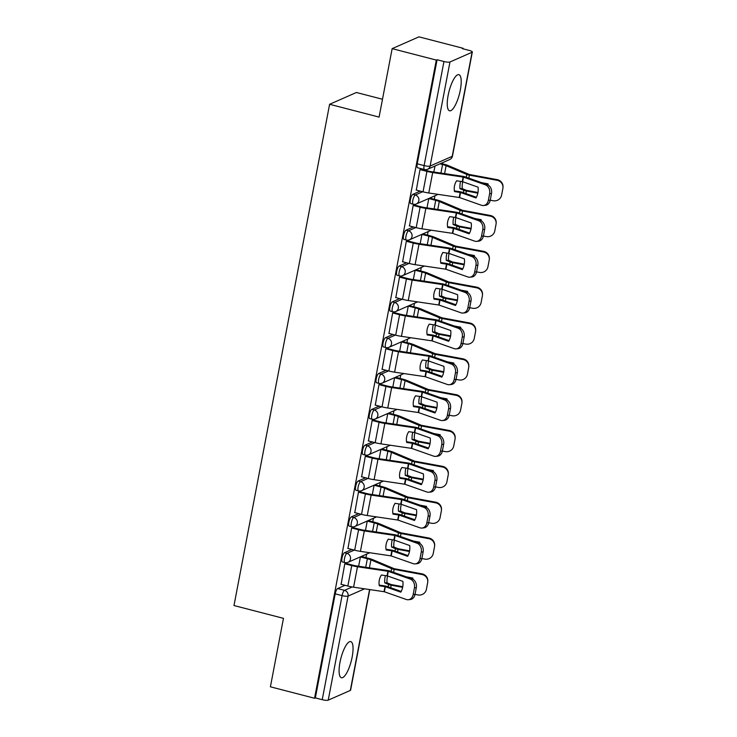 <?xml version="1.0" encoding="UTF-8"?>
<svg xmlns="http://www.w3.org/2000/svg" width="737" height="737" viewBox="0 0 737 737"><rect width="100%" height="100%" fill="white"/><g stroke="black" fill="none" stroke-linecap="round" stroke-linejoin="round"><path stroke-width="1.11" d="M351.862 549.47L344.474 552.722A4.781 1.373 104.5 0 0 342.032 558.01A4.781 1.373 104.5 0 0 342.392 561.953L344.833 562.58A4.781 1.373 -75.5 0 1 344.474 558.637A4.781 1.373 -75.5 0 1 346.915 553.358L354.304 550.106M358.698 513.634L351.309 516.886A4.781 1.373 104.5 0 0 348.868 522.174A4.781 1.373 104.5 0 0 349.237 526.117L351.669 526.743A4.781 1.373 -75.5 0 1 351.309 522.8A4.781 1.373 -75.5 0 1 353.751 517.521L361.139 514.269M365.534 477.797L358.145 481.049A4.781 1.373 104.5 0 0 355.704 486.337A4.781 1.373 104.5 0 0 356.072 490.28L358.514 490.906A4.781 1.373 -75.5 0 1 358.145 486.964A4.781 1.373 -75.5 0 1 360.586 481.685L367.975 478.433M372.369 441.96L364.981 445.212A4.781 1.373 104.5 0 0 362.54 450.5A4.781 1.373 104.5 0 0 362.908 454.443L365.349 455.07A4.781 1.373 -75.5 0 1 364.981 451.127A4.781 1.373 -75.5 0 1 367.422 445.848L374.811 442.596M379.205 406.124L371.817 409.376A4.781 1.373 104.5 0 0 369.375 414.664A4.781 1.373 104.5 0 0 369.744 418.607L372.185 419.233A4.781 1.373 -75.5 0 1 371.817 415.29A4.781 1.373 -75.5 0 1 374.258 410.012L381.646 406.76M386.041 370.287L378.652 373.539A4.781 1.373 104.5 0 0 376.211 378.827A4.781 1.373 104.5 0 0 376.579 382.77L379.021 383.397A4.781 1.373 -75.5 0 1 378.652 379.454A4.781 1.373 -75.5 0 1 381.093 374.175L388.482 370.923M392.876 334.451L385.488 337.703A4.781 1.373 104.5 0 0 383.047 342.991A4.781 1.373 104.5 0 0 383.415 346.934L385.856 347.56A4.781 1.373 -75.5 0 1 385.488 343.617A4.781 1.373 -75.5 0 1 387.929 338.338L395.318 335.086M399.712 298.614L392.324 301.866A4.781 1.373 104.5 0 0 389.891 307.154A4.781 1.373 104.5 0 0 390.251 311.097L392.692 311.723A4.781 1.373 -75.5 0 1 392.324 307.78A4.781 1.373 -75.5 0 1 394.765 302.502L402.153 299.25M406.548 262.777L399.159 266.029A4.781 1.373 104.5 0 0 396.727 271.317A4.781 1.373 104.5 0 0 397.086 275.26L399.528 275.887A4.781 1.373 -75.5 0 1 399.168 271.944A4.781 1.373 -75.5 0 1 401.601 266.665L408.989 263.413M413.383 226.941L405.995 230.193A4.781 1.373 104.5 0 0 403.563 235.481A4.781 1.373 104.5 0 0 403.922 239.424L406.363 240.05A4.781 1.373 -75.5 0 1 406.004 236.107A4.781 1.373 -75.5 0 1 408.436 230.828L415.825 227.576M420.228 191.104L412.831 194.356A4.781 1.373 104.5 0 0 410.398 199.644A4.781 1.373 104.5 0 0 410.758 203.587L413.199 204.213A4.781 1.373 -75.5 0 1 412.84 200.271A4.781 1.373 -75.5 0 1 415.272 194.992L422.66 191.74M460.321 90.043A18.665 5.362 104.5 0 0 458.902 74.658A18.665 5.362 104.5 0 0 448.133 95.405A18.665 5.362 104.5 0 0 449.542 110.79A18.665 5.362 104.5 0 0 460.321 90.043M352.166 656.999A18.665 5.362 104.5 0 0 350.757 641.605A18.665 5.362 104.5 0 0 339.978 662.36A18.665 5.362 104.5 0 0 341.397 677.745A18.665 5.362 104.5 0 0 352.166 656.999M365.939 557.633L366.602 554.123M372.775 521.796L373.447 518.286M379.61 485.959L380.283 482.449M386.446 450.123L387.118 446.613M393.282 414.286L393.954 410.776M400.117 378.45L400.79 374.94M406.953 342.613L407.625 339.103M413.789 306.776L414.461 303.266M420.624 270.94L421.297 267.43M427.46 235.103L428.133 231.593M434.296 199.266L434.968 195.756M463.002 48.808L463.103 48.292L462.32 48.633L469.202 50.411A4.781 1.013 10.8 0 1 472.334 51.995A4.781 1.013 10.8 0 1 472.076 52.253L449.966 61.982L430.113 166.046L452.223 156.318L472.076 52.253M382.494 99.246L356.404 92.494L329.605 104.285L379.085 117.1L392.148 48.642L436.304 60.084L314.561 698.252L270.405 686.81L283.469 618.352L233.988 605.538L329.605 104.285M392.148 48.642L418.948 36.85L463.103 48.292M369.79 589.582L350.6 690.164A4.781 1.013 -169.2 0 1 350.333 690.422L328.223 700.15A4.781 1.013 -169.2 0 1 322.226 699.689L315.344 697.902L335.197 593.847A4.781 1.373 -75.5 0 1 337.638 588.559L345.027 585.307M315.344 697.902L314.561 698.252M437.087 59.743L417.234 163.807A4.781 1.373 104.5 0 0 417.593 167.75L424.475 169.528A4.781 1.373 -75.5 0 1 424.107 165.585L443.96 61.521L437.087 59.743L436.304 60.084M443.96 61.521A4.781 1.013 10.8 0 0 449.966 61.982M421.14 169.178L420.007 169.528L416.313 190.091M429.938 198.133L428.796 198.483L426.999 207.88M414.305 205.015L413.171 205.365L409.477 225.927M423.102 233.97L421.96 234.32L420.164 243.717M407.469 240.852L406.336 241.202L402.642 261.764M416.258 269.806L415.124 270.157L413.328 279.553M400.633 276.688L399.5 277.038L395.806 297.601M409.422 305.643L408.289 305.993L406.492 315.39M393.798 312.525L392.664 312.875L388.97 333.437M402.586 341.48L401.453 341.83L399.657 351.227M386.962 348.361L385.82 348.712L382.135 369.274M395.751 377.316L394.617 377.666L392.821 387.063M380.126 384.198L378.984 384.548L375.29 405.11M388.915 413.153L387.773 413.503L385.985 422.9M373.291 420.035L372.148 420.385L368.454 440.947M382.079 448.99L380.937 449.34L379.15 458.736M366.455 455.871L365.312 456.221L361.618 476.784M375.244 484.826L374.101 485.176L372.314 494.573M359.619 491.708L358.477 492.058L354.783 512.62M368.408 520.663L367.266 521.013L365.478 530.41M352.783 527.545L351.641 527.895L347.947 548.457M361.572 556.499L360.43 556.85L358.643 566.246M345.948 563.381L344.805 563.731L341.111 584.294M434.987 166.028L433.835 172.043M462.615 181.717L456.59 180.795A14.832 14.215 147.5 0 0 454.48 186.037A14.832 14.215 147.5 0 0 454.526 191.592L460.551 192.514L476.01 197.958A14.832 11.792 84.3 0 0 478.064 187.161L462.615 181.717L463.49 177.12L485.37 184.83L487.249 184.646A7.177 5.703 84.3 0 1 491.505 193.499L489.626 193.684A7.177 5.703 -95.7 0 0 485.37 184.83M419.989 169.593L426.935 171.389A11.967 2.533 10.8 0 0 432.683 172.55L463.49 177.12M420.928 169.123L427.957 170.947A8.853 1.87 10.8 0 0 432.204 171.804L462.652 176.29A3.593 0.755 -169.2 0 1 464.374 176.631A3.593 0.755 -169.2 0 1 465.369 176.935L487.249 184.646M416.092 190.035L423.038 191.832A11.967 2.533 10.8 0 0 428.777 192.993L459.455 197.525L481.473 205.273A7.177 5.703 -95.7 0 0 483.5 205.531A7.177 5.703 -95.7 0 0 488.355 200.344L489.626 193.684M476.397 197.249L462.431 192.329A3.593 0.755 10.8 0 0 461.436 192.025A3.593 0.755 10.8 0 0 459.713 191.675L454.397 190.892M488.355 200.344L490.234 200.16L491.505 193.499M490.234 200.16A7.177 5.703 84.3 0 1 485.379 205.337L483.5 205.531M462.772 181.772A14.832 10.171 89 0 0 462.523 182.914A14.832 10.171 89 0 0 462.228 188.626L459.962 188.663A14.832 10.171 89 0 1 460.257 182.951A14.832 10.171 89 0 1 460.625 181.385M462.228 188.626L466.272 190.321L477.963 192.495M477.843 193.14L466.374 191.012A3.593 0.755 -169.2 0 1 465.25 190.763A3.593 0.755 -169.2 0 1 463.813 190.293L459.962 188.663M440.975 163.393L443.582 164.065A11.967 2.533 -169.2 0 1 448.382 165.641L469.294 174.466L497.171 179.644A7.177 7.011 4.2 0 1 503.012 187.06L502.966 187.714A7.177 7.011 -175.8 0 0 497.116 180.298L497.171 179.644M439.961 163.835L442.568 164.508A8.853 1.87 -169.2 0 1 446.115 165.678L466.834 174.439A3.593 0.755 10.8 0 0 468.281 174.918A3.593 0.755 10.8 0 0 469.395 175.157L497.116 180.298M488.216 185.107A14.832 14.491 -175.8 0 0 488.014 183.845L481.62 182.656M502.966 187.714A7.177 7.011 -175.8 0 1 502.864 188.497L501.593 195.167A7.177 7.011 -175.8 0 1 493.219 200.75L490.225 200.188M455.779 217.553L449.745 216.632A14.832 14.215 147.5 0 0 447.645 221.874A14.832 14.215 147.5 0 0 447.691 227.429L453.716 228.35L469.174 233.795A14.832 11.792 84.3 0 0 471.229 222.998L455.779 217.553L456.654 212.956L478.534 220.667L480.413 220.483A7.177 5.703 84.3 0 1 484.67 229.336L482.79 229.52A7.177 5.703 -95.7 0 0 478.534 220.667M413.153 205.43L420.099 207.226A11.967 2.533 10.8 0 0 425.848 208.387L456.654 212.956M414.093 204.96L421.122 206.784A8.853 1.87 10.8 0 0 425.369 207.641L455.816 212.127A3.593 0.755 -169.2 0 1 457.539 212.468A3.593 0.755 -169.2 0 1 458.534 212.772L480.413 220.483M409.256 225.872L416.202 227.669A11.967 2.533 10.8 0 0 421.942 228.829L452.619 233.362L474.637 241.11A7.177 5.703 -95.7 0 0 476.664 241.368A7.177 5.703 -95.7 0 0 481.519 236.181L482.79 229.52M469.561 233.085L455.595 228.166A3.593 0.755 10.8 0 0 454.6 227.862A3.593 0.755 10.8 0 0 452.877 227.512L447.562 226.729M481.519 236.181L483.398 235.997L484.67 229.336M483.398 235.997A7.177 5.703 84.3 0 1 478.543 241.174L476.664 241.368M448.944 253.39L442.909 252.469A14.832 14.215 147.5 0 0 440.809 257.71A14.832 14.215 147.5 0 0 440.855 263.266L446.88 264.187L462.339 269.631A14.832 11.792 84.3 0 0 464.393 258.834L448.944 253.39L449.819 248.793L471.698 256.504L473.578 256.319A7.177 5.703 84.3 0 1 477.834 265.173L475.955 265.357A7.177 5.703 -95.7 0 0 471.698 256.504M406.317 241.266L413.264 243.063A11.967 2.533 10.8 0 0 419.003 244.223L449.819 248.793M407.257 240.796L414.286 242.62A8.853 1.87 10.8 0 0 418.533 243.477L448.98 247.964A3.593 0.755 -169.2 0 1 450.703 248.305A3.593 0.755 -169.2 0 1 451.698 248.609L473.578 256.319M402.42 261.709L409.367 263.505A11.967 2.533 10.8 0 0 415.106 264.666L445.784 269.198L467.802 276.946A7.177 5.703 -95.7 0 0 469.828 277.204A7.177 5.703 -95.7 0 0 474.683 272.017L475.955 265.357M462.725 268.922L448.759 264.003A3.593 0.755 10.8 0 0 447.764 263.699A3.593 0.755 10.8 0 0 446.042 263.349L440.726 262.565M474.683 272.017L476.563 271.833L477.834 265.173M476.563 271.833A7.177 5.703 84.3 0 1 471.708 277.011L469.828 277.204M455.936 217.608A14.832 10.171 89 0 0 455.687 218.751A14.832 10.171 89 0 0 455.383 224.463L453.126 224.499A14.832 10.171 89 0 1 453.421 218.788A14.832 10.171 89 0 1 453.789 217.222M455.383 224.463L459.437 226.158L471.127 228.332M471.007 228.977L459.538 226.849A3.593 0.755 -169.2 0 1 458.414 226.6A3.593 0.755 -169.2 0 1 456.977 226.13L453.126 224.499M429.717 198.078L436.746 199.902A11.967 2.533 -169.2 0 1 441.546 201.477L462.458 210.303L490.335 215.48A7.177 7.011 4.2 0 1 496.176 222.896L496.13 223.551A7.177 7.011 -175.8 0 0 490.28 216.134L490.335 215.48M428.787 198.548L435.733 200.344A8.853 1.87 -169.2 0 1 439.28 201.514L459.999 210.275A3.593 0.755 10.8 0 0 461.445 210.754A3.593 0.755 10.8 0 0 462.56 210.994L490.28 216.134M481.381 220.943A14.832 14.491 -175.8 0 0 481.178 219.681L474.775 218.493M496.13 223.551A7.177 7.011 -175.8 0 1 496.029 224.334L494.757 231.003A7.177 7.011 -175.8 0 1 486.383 236.586L483.389 236.024M449.1 253.445A14.832 10.171 89 0 0 448.851 254.587A14.832 10.171 89 0 0 448.547 260.299L446.29 260.336A14.832 10.171 89 0 1 446.585 254.624A14.832 10.171 89 0 1 446.954 253.058M448.547 260.299L452.601 261.994L464.292 264.168M464.172 264.813L452.693 262.685A3.593 0.755 -169.2 0 1 451.578 262.436A3.593 0.755 -169.2 0 1 450.141 261.967L446.29 260.336M422.881 233.915L429.911 235.739A11.967 2.533 -169.2 0 1 434.71 237.314L455.623 246.14L483.5 251.317A7.177 7.011 4.2 0 1 489.34 258.733L489.294 259.387A7.177 7.011 -175.8 0 0 483.444 251.971L483.5 251.317M421.942 234.384L428.897 236.181A8.853 1.87 -169.2 0 1 432.444 237.351L453.163 246.112A3.593 0.755 10.8 0 0 454.609 246.591A3.593 0.755 10.8 0 0 455.724 246.831L483.444 251.971M474.545 256.78A14.832 14.491 -175.8 0 0 474.342 255.518L467.94 254.329M489.294 259.387A7.177 7.011 -175.8 0 1 489.193 260.17L487.922 266.84A7.177 7.011 -175.8 0 1 479.547 272.423L476.553 271.861M442.099 289.226L436.074 288.305A14.832 14.215 147.5 0 0 433.973 293.547A14.832 14.215 147.5 0 0 434.019 299.102L440.044 300.023L455.503 305.468A14.832 11.792 84.3 0 0 457.557 294.671L442.099 289.226L442.983 284.629L464.863 292.34L466.742 292.156A7.177 5.703 84.3 0 1 470.998 301.009L469.119 301.193A7.177 5.703 -95.7 0 0 464.863 292.34M399.482 277.103L406.428 278.899A11.967 2.533 10.8 0 0 412.167 280.06L442.983 284.629M400.421 276.633L407.45 278.457A8.853 1.87 10.8 0 0 411.697 279.314L442.145 283.8A3.593 0.755 -169.2 0 1 443.858 284.141A3.593 0.755 -169.2 0 1 444.853 284.445L466.742 292.156M395.585 297.545L402.531 299.342A11.967 2.533 10.8 0 0 408.27 300.503L438.948 305.035L460.966 312.783A7.177 5.703 -95.7 0 0 462.993 313.041A7.177 5.703 -95.7 0 0 467.848 307.854L469.119 301.193M455.89 304.759L441.924 299.839A3.593 0.755 10.8 0 0 440.929 299.535A3.593 0.755 10.8 0 0 439.206 299.185L433.89 298.402M467.848 307.854L469.727 307.67L470.998 301.009M469.727 307.67A7.177 5.703 84.3 0 1 464.872 312.847L462.993 313.041M435.263 325.063L429.238 324.142A14.832 14.215 147.5 0 0 427.138 329.384A14.832 14.215 147.5 0 0 427.184 334.939L433.07 335.814L448.667 341.305A14.832 11.792 84.3 0 0 450.722 330.508L435.263 325.063L436.147 320.466L458.027 328.177L459.906 327.993A7.177 5.703 84.3 0 1 464.163 336.846L462.283 337.03A7.177 5.703 -95.7 0 0 458.027 328.177M392.646 312.939L399.592 314.736A11.967 2.533 10.8 0 0 405.332 315.897L436.147 320.466M393.586 312.47L400.615 314.284A8.853 1.87 10.8 0 0 404.862 315.15L435.3 319.637A3.593 0.755 -169.2 0 1 437.023 319.978A3.593 0.755 -169.2 0 1 438.018 320.282L459.906 327.993M388.749 333.382L395.695 335.178A11.967 2.533 10.8 0 0 401.435 336.339L432.112 340.872L454.13 348.619A7.177 5.703 -95.7 0 0 456.157 348.877A7.177 5.703 -95.7 0 0 461.012 343.691L462.283 337.03M449.054 340.595L435.088 335.676A3.593 0.755 10.8 0 0 434.093 335.372A3.593 0.755 10.8 0 0 432.37 335.022L427.055 334.239M461.012 343.691L462.891 343.506L464.163 336.846M462.891 343.506A7.177 5.703 84.3 0 1 458.027 348.684L456.157 348.877M428.427 360.9L422.402 359.978A14.832 14.215 147.5 0 0 420.302 365.22A14.832 14.215 147.5 0 0 420.348 370.775L426.235 371.651L441.822 377.141A14.832 11.792 84.3 0 0 443.886 366.344L428.427 360.9L429.303 356.303L451.191 364.014L453.071 363.829A7.177 5.703 84.3 0 1 457.327 372.682L455.448 372.867A7.177 5.703 -95.7 0 0 451.191 364.014M385.81 348.776L392.757 350.572A11.967 2.533 10.8 0 0 398.496 351.733L429.303 356.303M386.741 348.306L393.77 350.121A8.853 1.87 10.8 0 0 398.026 350.987L428.464 355.474A3.593 0.755 -169.2 0 1 430.187 355.814A3.593 0.755 -169.2 0 1 431.182 356.118L453.071 363.829M381.913 369.219L388.86 371.015A11.967 2.533 10.8 0 0 394.599 372.176L425.277 376.708L447.295 384.456A7.177 5.703 -95.7 0 0 449.321 384.714A7.177 5.703 -95.7 0 0 454.176 379.527L455.448 372.867M442.218 376.432L428.252 371.512A3.593 0.755 10.8 0 0 427.257 371.208A3.593 0.755 10.8 0 0 425.535 370.858L420.219 370.075M454.176 379.527L456.056 379.343L457.327 372.682M456.056 379.343A7.177 5.703 84.3 0 1 451.191 384.521L449.321 384.714M442.264 289.282A14.832 10.171 89 0 0 442.016 290.424A14.832 10.171 89 0 0 441.712 296.136L439.455 296.173A14.832 10.171 89 0 1 439.749 290.461A14.832 10.171 89 0 1 440.118 288.895M441.712 296.136L445.765 297.831L457.456 300.005M457.336 300.65L445.857 298.522A3.593 0.755 -169.2 0 1 444.743 298.273A3.593 0.755 -169.2 0 1 443.305 297.803L439.455 296.173M416.046 269.751L423.075 271.575A11.967 2.533 -169.2 0 1 427.875 273.151L448.787 281.976L476.655 287.154A7.177 7.011 4.2 0 1 482.505 294.57L482.459 295.224A7.177 7.011 -175.8 0 0 476.609 287.808L476.655 287.154M415.106 270.221L422.052 272.017A8.853 1.87 -169.2 0 1 425.608 273.187L446.327 281.949A3.593 0.755 10.8 0 0 447.764 282.428A3.593 0.755 10.8 0 0 448.888 282.667L476.609 287.808M467.709 292.617A14.832 14.491 -175.8 0 0 467.507 291.355L461.104 290.166M482.459 295.224A7.177 7.011 -175.8 0 1 482.348 296.007L481.086 302.677A7.177 7.011 -175.8 0 1 472.712 308.259L469.718 307.697M435.429 325.118A14.832 10.171 89 0 0 435.18 326.261A14.832 10.171 89 0 0 434.876 331.972L432.619 332.009A14.832 10.171 89 0 1 432.914 326.298A14.832 10.171 89 0 1 433.273 324.731M434.876 331.972L438.92 333.668L450.62 335.842M450.5 336.487L439.022 334.358A3.593 0.755 -169.2 0 1 437.907 334.11A3.593 0.755 -169.2 0 1 436.47 333.64L432.619 332.009M409.21 305.588L416.239 307.412A11.967 2.533 -169.2 0 1 421.039 308.987L441.951 317.813L469.819 322.99A7.177 7.011 4.2 0 1 475.669 330.406L475.623 331.06A7.177 7.011 -175.8 0 0 469.773 323.644L469.819 322.99M408.27 306.058L415.217 307.854A8.853 1.87 -169.2 0 1 418.773 309.024L439.492 317.785A3.593 0.755 10.8 0 0 440.929 318.264A3.593 0.755 10.8 0 0 442.053 318.504L469.773 323.644M460.874 328.453A14.832 14.491 -175.8 0 0 460.662 327.191L454.268 326.003M475.623 331.06A7.177 7.011 -175.8 0 1 475.512 331.843L474.241 338.513A7.177 7.011 -175.8 0 1 465.876 344.096L462.882 343.534M428.593 360.955A14.832 10.171 89 0 0 428.344 362.097A14.832 10.171 89 0 0 428.04 367.809L425.774 367.846A14.832 10.171 89 0 1 426.078 362.134A14.832 10.171 89 0 1 426.437 360.568M428.04 367.809L432.085 369.504L443.785 371.678M443.665 372.323L432.186 370.195A3.593 0.755 -169.2 0 1 431.071 369.946A3.593 0.755 -169.2 0 1 429.634 369.477L425.774 367.846M402.374 341.424L409.404 343.249A11.967 2.533 -169.2 0 1 414.203 344.824L435.116 353.649L462.983 358.827A7.177 7.011 4.2 0 1 468.833 366.243L468.787 366.897A7.177 7.011 -175.8 0 0 462.937 359.481L462.983 358.827M401.435 341.894L408.381 343.691A8.853 1.87 -169.2 0 1 411.937 344.861L432.656 353.622A3.593 0.755 10.8 0 0 434.093 354.101A3.593 0.755 10.8 0 0 435.217 354.34L462.937 359.481M454.038 364.29A14.832 14.491 -175.8 0 0 453.826 363.028L447.433 361.839M468.787 366.897A7.177 7.011 -175.8 0 1 468.677 367.68L467.405 374.35A7.177 7.011 -175.8 0 1 459.04 379.933L456.046 379.371M421.592 396.736L415.567 395.815A14.832 14.215 147.5 0 0 413.466 401.057A14.832 14.215 147.5 0 0 413.512 406.612L419.399 407.487L434.987 412.978A14.832 11.792 84.3 0 0 437.05 402.181L421.592 396.736L422.467 392.139L444.356 399.85L446.235 399.666A7.177 5.703 84.3 0 1 450.491 408.519L448.612 408.703A7.177 5.703 -95.7 0 0 444.356 399.85M378.975 384.613L385.921 386.409A11.967 2.533 10.8 0 0 391.66 387.57L422.467 392.139M379.905 384.143L386.934 385.958A8.853 1.87 10.8 0 0 391.181 386.824L421.628 391.31A3.593 0.755 -169.2 0 1 423.351 391.651A3.593 0.755 -169.2 0 1 424.346 391.955L446.235 399.666M375.078 405.055L382.024 406.852A11.967 2.533 10.8 0 0 387.763 408.012L418.441 412.545L440.459 420.293A7.177 5.703 -95.7 0 0 442.486 420.551A7.177 5.703 -95.7 0 0 447.341 415.364L448.612 408.703M435.383 412.269L421.417 407.349A3.593 0.755 10.8 0 0 420.422 407.045A3.593 0.755 10.8 0 0 418.699 406.695L413.383 405.912M447.341 415.364L449.22 415.18L450.491 408.519M449.22 415.18A7.177 5.703 84.3 0 1 444.356 420.357L442.486 420.551M421.757 396.792A14.832 10.171 89 0 0 421.509 397.934A14.832 10.171 89 0 0 421.205 403.646L418.938 403.683A14.832 10.171 89 0 1 419.242 397.971A14.832 10.171 89 0 1 419.602 396.405M421.205 403.646L425.249 405.341L436.949 407.515M436.82 408.16L425.35 406.032A3.593 0.755 -169.2 0 1 424.236 405.783A3.593 0.755 -169.2 0 1 422.798 405.313L418.938 403.683M395.539 377.261L402.568 379.085A11.967 2.533 -169.2 0 1 407.368 380.661L428.28 389.486L456.148 394.663A7.177 7.011 4.2 0 1 461.998 402.08L461.942 402.734A7.177 7.011 -175.8 0 0 456.102 395.318L456.148 394.663M394.599 377.731L401.545 379.527A8.853 1.87 -169.2 0 1 405.101 380.697L425.82 389.458A3.593 0.755 10.8 0 0 427.257 389.937A3.593 0.755 10.8 0 0 428.372 390.177L456.102 395.318M447.202 400.127A14.832 14.491 -175.8 0 0 446.99 398.864L440.597 397.676M461.942 402.734A7.177 7.011 -175.8 0 1 461.841 403.517L460.57 410.187A7.177 7.011 -175.8 0 1 452.205 415.769L449.211 415.207M414.756 432.573L408.731 431.652A14.832 14.215 147.5 0 0 406.631 436.894A14.832 14.215 147.5 0 0 406.677 442.449L412.563 443.324L428.151 448.815A14.832 11.792 84.3 0 0 430.215 438.018L414.756 432.573L415.631 427.976L437.52 435.687L439.399 435.503A7.177 5.703 84.3 0 1 443.656 444.356L441.776 444.54A7.177 5.703 -95.7 0 0 437.52 435.687M372.139 420.449L379.085 422.246A11.967 2.533 10.8 0 0 384.825 423.407L415.631 427.976M373.069 419.979L380.099 421.794A8.853 1.87 10.8 0 0 384.346 422.66L414.793 427.147A3.593 0.755 -169.2 0 1 416.516 427.488A3.593 0.755 -169.2 0 1 417.51 427.792L439.399 435.503M368.242 440.892L375.188 442.688A11.967 2.533 10.8 0 0 380.928 443.849L411.605 448.382L433.623 456.129A7.177 5.703 -95.7 0 0 435.641 456.387A7.177 5.703 -95.7 0 0 440.505 451.201L441.776 444.54M428.547 448.105L414.581 443.186A3.593 0.755 10.8 0 0 413.586 442.882A3.593 0.755 10.8 0 0 411.863 442.532L406.548 441.749M440.505 451.201L442.384 451.016L443.656 444.356M442.384 451.016A7.177 5.703 84.3 0 1 437.52 456.194L435.641 456.387M414.922 432.628A14.832 10.171 89 0 0 414.664 433.771A14.832 10.171 89 0 0 414.369 439.482L412.103 439.519A14.832 10.171 89 0 1 412.407 433.807A14.832 10.171 89 0 1 412.766 432.241M414.369 439.482L418.413 441.177L430.113 443.352M429.984 443.996L418.515 441.868A3.593 0.755 -169.2 0 1 417.4 441.62A3.593 0.755 -169.2 0 1 415.963 441.15L412.103 439.519M388.703 413.098L395.723 414.922A11.967 2.533 -169.2 0 1 400.532 416.497L421.444 425.323L449.312 430.5A7.177 7.011 4.2 0 1 455.162 437.916L455.107 438.57A7.177 7.011 -175.8 0 0 449.266 431.154L449.312 430.5M387.763 413.568L394.71 415.364A8.853 1.87 -169.2 0 1 398.266 416.534L418.985 425.295A3.593 0.755 10.8 0 0 420.422 425.774A3.593 0.755 10.8 0 0 421.536 426.014L449.266 431.154M440.367 435.963A14.832 14.491 -175.8 0 0 440.155 434.701L433.761 433.513M455.107 438.57A7.177 7.011 -175.8 0 1 455.005 439.353L453.734 446.023A7.177 7.011 -175.8 0 1 445.369 451.606L442.375 451.044M407.92 468.41L401.895 467.488A14.832 14.215 147.5 0 0 399.795 472.73A14.832 14.215 147.5 0 0 399.841 478.285L405.728 479.161L421.315 484.651A14.832 11.792 84.3 0 0 423.379 473.854L407.92 468.41L408.795 463.813L430.684 471.523L432.564 471.339A7.177 5.703 84.3 0 1 436.82 480.192L434.941 480.377A7.177 5.703 -95.7 0 0 430.684 471.523M365.303 456.286L372.249 458.082A11.967 2.533 10.8 0 0 377.989 459.243L408.795 463.813M366.234 455.816L373.263 457.631A8.853 1.87 10.8 0 0 377.51 458.497L407.957 462.983A3.593 0.755 -169.2 0 1 409.68 463.324A3.593 0.755 -169.2 0 1 410.675 463.628L432.564 471.339M361.406 476.728L368.353 478.525A11.967 2.533 10.8 0 0 374.092 479.686L404.77 484.218L426.778 491.966A7.177 5.703 -95.7 0 0 428.805 492.224A7.177 5.703 -95.7 0 0 433.669 487.037L434.941 480.377M421.711 483.942L407.736 479.022A3.593 0.755 10.8 0 0 406.741 478.718A3.593 0.755 10.8 0 0 405.028 478.368L399.712 477.585M433.669 487.037L435.549 486.853L436.82 480.192M435.549 486.853A7.177 5.703 84.3 0 1 430.684 492.03L428.805 492.224M408.086 468.465A14.832 10.171 89 0 0 407.828 469.607A14.832 10.171 89 0 0 407.533 475.319L405.267 475.356A14.832 10.171 89 0 1 405.571 469.644A14.832 10.171 89 0 1 405.93 468.078M407.533 475.319L411.578 477.014L423.278 479.188M423.149 479.833L411.679 477.705A3.593 0.755 -169.2 0 1 410.564 477.456A3.593 0.755 -169.2 0 1 409.127 476.986L405.267 475.356M381.858 448.934L388.887 450.758A11.967 2.533 -169.2 0 1 393.696 452.334L414.599 461.159L442.476 466.337A7.177 7.011 4.2 0 1 448.326 473.753L448.271 474.407A7.177 7.011 -175.8 0 0 442.43 466.991L442.476 466.337M380.928 449.404L387.874 451.201A8.853 1.87 -169.2 0 1 391.43 452.371L412.149 461.132A3.593 0.755 10.8 0 0 413.586 461.611A3.593 0.755 10.8 0 0 414.701 461.85L442.43 466.991M433.531 471.8A14.832 14.491 -175.8 0 0 433.319 470.538L426.926 469.349M448.271 474.407A7.177 7.011 -175.8 0 1 448.17 475.19L446.898 481.86A7.177 7.011 -175.8 0 1 438.533 487.443L435.539 486.881M401.085 504.246L395.06 503.325A14.832 14.215 147.5 0 0 392.959 508.567A14.832 14.215 147.5 0 0 392.996 514.122L398.892 514.997L414.48 520.488A14.832 11.792 84.3 0 0 416.543 509.691L401.085 504.246L401.96 499.649L423.849 507.36L425.728 507.176A7.177 5.703 84.3 0 1 429.984 516.029L428.105 516.213A7.177 5.703 -95.7 0 0 423.849 507.36M358.468 492.123L365.414 493.919A11.967 2.533 10.8 0 0 371.153 495.08L401.96 499.649M359.398 491.653L366.427 493.468A8.853 1.87 10.8 0 0 370.674 494.334L401.121 498.811A3.593 0.755 -169.2 0 1 402.844 499.161A3.593 0.755 -169.2 0 1 403.839 499.465L425.728 507.176M354.571 512.565L361.517 514.362A11.967 2.533 10.8 0 0 367.256 515.522L397.934 520.055L419.943 527.803A7.177 5.703 -95.7 0 0 421.969 528.061A7.177 5.703 -95.7 0 0 426.834 522.874L428.105 516.213M414.876 519.778L400.9 514.859A3.593 0.755 10.8 0 0 399.905 514.555A3.593 0.755 10.8 0 0 398.183 514.205L392.876 513.422M426.834 522.874L428.713 522.69L429.984 516.029M428.713 522.69A7.177 5.703 84.3 0 1 423.849 527.867L421.969 528.061M401.25 504.301A14.832 10.171 89 0 0 400.992 505.444A14.832 10.171 89 0 0 400.698 511.156L398.431 511.192A14.832 10.171 89 0 1 398.735 505.481A14.832 10.171 89 0 1 399.095 503.915M400.698 511.156L404.742 512.851L416.442 515.025M416.313 515.67L404.843 513.542A3.593 0.755 -169.2 0 1 403.729 513.293A3.593 0.755 -169.2 0 1 402.291 512.823L398.431 511.192M375.022 484.771L382.052 486.595A11.967 2.533 -169.2 0 1 386.861 488.17L407.764 496.996L435.641 502.173A7.177 7.011 4.2 0 1 441.491 509.589L441.435 510.244A7.177 7.011 -175.8 0 0 435.595 502.827L435.641 502.173M374.092 485.241L381.038 487.037A8.853 1.87 -169.2 0 1 384.594 488.207L405.313 496.968A3.593 0.755 10.8 0 0 406.75 497.447A3.593 0.755 10.8 0 0 407.865 497.687L435.595 502.827M426.695 507.636A14.832 14.491 -175.8 0 0 426.483 506.374L420.09 505.186M441.435 510.244A7.177 7.011 -175.8 0 1 441.334 511.027L440.063 517.696A7.177 7.011 -175.8 0 1 431.698 523.279L428.704 522.717M394.249 540.083L388.224 539.162A14.832 14.215 147.5 0 0 386.124 544.403A14.832 14.215 147.5 0 0 386.16 549.959L392.056 550.834L407.644 556.324A14.832 11.792 84.3 0 0 409.708 545.527L394.249 540.083L395.124 535.486L417.013 543.197L418.892 543.012A7.177 5.703 84.3 0 1 423.139 551.866L421.269 552.05A7.177 5.703 -95.7 0 0 417.013 543.197M351.632 527.959L358.578 529.756A11.967 2.533 10.8 0 0 364.318 530.916L395.124 535.486M352.562 527.489L359.592 529.304A8.853 1.87 10.8 0 0 363.838 530.17L394.286 534.647A3.593 0.755 -169.2 0 1 396.009 534.998A3.593 0.755 -169.2 0 1 397.003 535.302L418.892 543.012M347.735 548.402L354.681 550.198A11.967 2.533 10.8 0 0 360.421 551.359L391.089 555.891L413.107 563.639A7.177 5.703 -95.7 0 0 415.134 563.897A7.177 5.703 -95.7 0 0 419.998 558.71L421.269 552.05M408.04 555.615L394.065 550.696A3.593 0.755 10.8 0 0 393.07 550.392A3.593 0.755 10.8 0 0 391.347 550.042L386.031 549.258M419.998 558.71L421.877 558.526L423.139 551.866M421.877 558.526A7.177 5.703 84.3 0 1 417.013 563.704L415.134 563.897M394.415 540.138A14.832 10.171 89 0 0 394.157 541.28A14.832 10.171 89 0 0 393.862 546.992L391.596 547.029A14.832 10.171 89 0 1 391.9 541.317A14.832 10.171 89 0 1 392.259 539.751M393.862 546.992L397.906 548.687L409.597 550.861M409.477 551.506L398.008 549.378A3.593 0.755 -169.2 0 1 396.893 549.129A3.593 0.755 -169.2 0 1 395.456 548.66L391.596 547.029M368.187 520.608L375.216 522.432A11.967 2.533 -169.2 0 1 380.025 524.007L400.928 532.833L428.805 538.01A7.177 7.011 4.2 0 1 434.655 545.426L434.6 546.08A7.177 7.011 -175.8 0 0 428.759 538.664L428.805 538.01M367.256 521.077L374.203 522.874A8.853 1.87 -169.2 0 1 377.759 524.044L398.477 532.805A3.593 0.755 10.8 0 0 399.915 533.284A3.593 0.755 10.8 0 0 401.029 533.524L428.759 538.664M419.86 543.473A14.832 14.491 -175.8 0 0 419.648 542.211L413.254 541.022M434.6 546.08A7.177 7.011 -175.8 0 1 434.498 546.863L433.227 553.533A7.177 7.011 -175.8 0 1 424.853 559.116L421.868 558.554M387.413 575.919L381.388 574.998A14.832 14.215 147.5 0 0 379.279 580.24A14.832 14.215 147.5 0 0 379.325 585.795L385.221 586.67L400.808 592.161A14.832 11.792 84.3 0 0 402.872 581.364L387.413 575.919L388.288 571.322L410.177 579.033L412.057 578.849A7.177 5.703 84.3 0 1 416.304 587.702L414.434 587.886A7.177 5.703 -95.7 0 0 410.177 579.033M344.796 563.796L351.742 565.592A11.967 2.533 10.8 0 0 357.482 566.753L388.288 571.322M345.727 563.326L352.756 565.141A8.853 1.87 10.8 0 0 357.003 566.007L387.45 570.484A3.593 0.755 -169.2 0 1 389.173 570.834A3.593 0.755 -169.2 0 1 390.168 571.138L412.057 578.849M340.89 584.238L347.846 586.035A11.967 2.533 10.8 0 0 353.585 587.196L384.253 591.728L406.271 599.476A7.177 5.703 -95.7 0 0 408.298 599.734A7.177 5.703 -95.7 0 0 413.162 594.547L414.434 587.886M401.204 591.452L387.229 586.523A3.593 0.755 10.8 0 0 386.234 586.228A3.593 0.755 10.8 0 0 384.511 585.878L379.196 585.095M413.162 594.547L415.032 594.363L416.304 587.702M415.032 594.363A7.177 5.703 84.3 0 1 410.177 599.54L408.298 599.734M387.579 575.975A14.832 10.171 89 0 0 387.321 577.117A14.832 10.171 89 0 0 387.026 582.829L384.76 582.866A14.832 10.171 89 0 1 385.055 577.154A14.832 10.171 89 0 1 385.423 575.588M387.026 582.829L391.071 584.524L402.761 586.698M402.642 587.343L391.172 585.215A3.593 0.755 -169.2 0 1 390.057 584.966A3.593 0.755 -169.2 0 1 388.611 584.496L384.76 582.866M361.351 556.444L368.38 558.268A11.967 2.533 -169.2 0 1 373.189 559.844L394.092 568.669L421.969 573.847A7.177 7.011 4.2 0 1 427.81 581.263L427.764 581.917A7.177 7.011 -175.8 0 0 421.923 574.501L421.969 573.847M360.421 556.914L367.367 558.71A8.853 1.87 -169.2 0 1 370.923 559.88L391.642 568.642A3.593 0.755 10.8 0 0 393.079 569.121A3.593 0.755 10.8 0 0 394.194 569.36L421.923 574.501M413.024 579.31A14.832 14.491 -175.8 0 0 412.812 578.048L406.419 576.859M427.764 581.917A7.177 7.011 -175.8 0 1 427.663 582.7L426.391 589.37A7.177 7.011 -175.8 0 1 418.017 594.952L415.032 594.391M344.474 552.722L346.915 553.358A4.781 4.468 66.2 0 1 350.471 559.097A4.781 4.468 -113.8 0 1 347.965 562.331L369.762 552.741M351.309 516.886L353.751 517.521A4.781 4.468 66.2 0 1 357.307 523.261A4.781 4.468 -113.8 0 1 354.801 526.494L376.598 516.904M358.145 481.049L360.586 481.685A4.781 4.468 66.2 0 1 364.152 487.424A4.781 4.468 -113.8 0 1 361.637 490.658L383.433 481.068M364.981 445.212L367.422 445.848A4.781 4.468 66.2 0 1 370.987 451.588A4.781 4.468 -113.8 0 1 368.472 454.821L390.269 445.231M371.817 409.376L374.258 410.012A4.781 4.468 66.2 0 1 377.823 415.751A4.781 4.468 -113.8 0 1 375.308 418.985L397.105 409.394M378.652 373.539L381.093 374.175A4.781 4.468 66.2 0 1 384.659 379.914A4.781 4.468 -113.8 0 1 382.144 383.148L403.94 373.558M385.488 337.703L387.929 338.338A4.781 4.468 66.2 0 1 391.494 344.078A4.781 4.468 -113.8 0 1 388.979 347.311L410.776 337.721M392.324 301.866L394.765 302.502A4.781 4.468 66.2 0 1 398.33 308.241A4.781 4.468 -113.8 0 1 395.815 311.475L417.612 301.884M399.159 266.029L401.601 266.665A4.781 4.468 66.2 0 1 405.166 272.404A4.781 4.468 -113.8 0 1 402.651 275.638L424.448 266.048M405.995 230.193L408.436 230.828A4.781 4.468 66.2 0 1 412.001 236.568A4.781 4.468 -113.8 0 1 409.486 239.801L431.283 230.211M412.831 194.356L415.272 194.992A4.781 4.468 66.2 0 1 418.837 200.731A4.781 4.468 -113.8 0 1 416.331 203.965L438.128 194.375M337.638 588.559L344.511 590.346L352.175 586.974M364.585 588.817L348.076 596.086L328.223 700.15M350.333 690.422L369.578 589.554M417.234 163.807L424.107 165.585A4.781 1.013 -169.2 0 0 430.113 166.046A4.781 4.468 66.2 0 1 427.598 169.28L449.708 159.542A4.781 4.781 0 0 0 452.481 156.06L472.334 51.995M335.197 593.847L342.079 595.625A4.781 1.373 -75.5 0 1 344.511 590.346A4.781 4.468 -113.8 0 1 348.076 596.086A4.781 1.013 -169.2 0 1 342.079 595.625L322.226 699.689M452.481 156.06A4.781 1.013 10.8 0 1 452.223 156.318A4.781 4.468 66.2 0 1 449.708 159.542M462.246 181.634L463.122 177.037M459.225 197.479L460.192 192.421M428.777 192.993L432.683 172.55M459.584 197.562L460.551 192.514M423.038 191.832L426.935 171.389M466.374 191.012L465.885 193.545M469.395 175.157L468.824 178.151M466.834 174.439L466.3 177.267M446.115 165.678L444.604 173.628M463.813 190.293L463.361 192.652M442.568 164.508L440.929 173.084M455.411 217.47L456.286 212.873M452.389 233.316L453.356 228.258M421.942 228.829L425.848 208.387M452.748 233.399L453.716 228.35M416.202 227.669L420.099 207.226M448.575 253.298L449.45 248.71M445.553 269.152L446.521 264.095M415.106 264.666L419.003 244.223M445.913 269.235L446.88 264.187M409.367 263.505L413.264 243.063M459.538 226.849L459.05 229.382M462.56 210.994L461.988 213.988M459.999 210.275L459.464 213.104M439.28 201.514L437.769 209.465M456.977 226.13L456.525 228.488M435.733 200.344L434.093 208.921M452.693 262.685L452.214 265.219M455.724 246.831L455.153 249.825M453.163 246.112L452.629 248.94M432.444 237.351L430.933 245.301M450.141 261.967L449.69 264.325M428.897 236.181L427.257 244.758M441.739 289.134L442.615 284.546M438.718 304.989L439.685 299.931M408.27 300.503L412.167 280.06M439.077 305.072L440.044 300.023M402.531 299.342L406.428 278.899M434.904 324.971L435.779 320.383M431.882 340.826L432.849 335.768M401.435 336.339L405.332 315.897M432.241 340.909L433.209 335.86M395.695 335.178L399.592 314.736M428.068 360.808L428.943 356.22M425.046 376.662L426.004 371.605M394.599 372.176L398.496 351.733M425.406 376.745L426.373 371.697M388.86 371.015L392.757 350.572M445.857 298.522L445.378 301.055M448.888 282.667L448.317 285.661M446.327 281.949L445.793 284.777M425.608 273.187L424.097 281.138M443.305 297.803L442.854 300.162M422.052 272.017L420.422 280.594M439.022 334.358L438.543 336.892M442.053 318.504L441.481 321.498M439.492 317.785L438.957 320.613M418.773 309.024L417.253 316.974M436.47 333.64L436.018 335.998M415.217 307.854L413.586 316.431M432.186 370.195L431.707 372.729M435.217 354.34L434.646 357.334M432.656 353.622L432.122 356.45M411.937 344.861L410.417 352.811M429.634 369.477L429.183 371.835M408.381 343.691L406.75 352.268M421.232 396.644L422.108 392.056M418.211 412.499L419.169 407.441M387.763 408.012L391.66 387.57M418.57 412.582L419.537 407.533M382.024 406.852L385.921 386.409M425.35 406.032L424.871 408.565M428.372 390.177L427.81 393.171M425.82 389.458L425.286 392.287M405.101 380.697L403.581 388.648M422.798 405.313L422.347 407.672M401.545 379.527L399.915 388.104M414.397 432.481L415.272 427.893M411.375 448.336L412.333 443.278M380.928 443.849L384.825 423.407M411.734 448.418L412.702 443.37M375.188 442.688L379.085 422.246M418.515 441.868L418.036 444.402M421.536 426.014L420.965 429.008M418.985 425.295L418.45 428.123M398.266 416.534L396.746 424.484M415.963 441.15L415.511 443.508M394.71 415.364L393.079 423.941M407.561 468.317L408.436 463.73M404.539 484.172L405.497 479.114M374.092 479.686L377.989 459.243M404.899 484.255L405.866 479.207M368.353 478.525L372.249 458.082M411.679 477.705L411.2 480.238M414.701 461.85L414.13 464.844M412.149 461.132L411.605 463.951M391.43 452.371L389.91 460.321M409.127 476.986L408.676 479.345M387.874 451.201L386.243 459.777M400.725 504.154L401.601 499.566M397.704 520.009L398.662 514.951M367.256 515.522L371.153 495.08M398.063 520.092L399.03 515.043M361.517 514.362L365.414 493.919M404.843 513.542L404.364 516.075M407.865 497.687L407.294 500.681M405.313 496.968L404.77 499.787M384.594 488.207L383.074 496.158M402.291 512.823L401.84 515.181M381.038 487.037L379.408 495.614M393.89 539.991L394.765 535.403M390.868 555.845L391.826 550.788M360.421 551.359L364.318 530.916M391.227 555.928L392.195 550.88M354.681 550.198L358.578 529.756M398.008 549.378L397.529 551.912M401.029 533.524L400.458 536.518M398.477 532.805L397.934 535.624M377.759 524.044L376.238 531.994M395.456 548.66L395.004 551.018M374.203 522.874L372.572 531.451M387.054 575.827L387.929 571.239M384.023 591.682L384.99 586.624M353.585 587.196L357.482 566.753M384.392 591.765L385.35 586.716M347.846 586.035L351.742 565.592M391.172 585.215L390.693 587.748M394.194 569.36L393.622 572.354M391.642 568.642L391.098 571.461M370.923 559.88L369.403 567.831M388.611 584.496L388.169 586.855M367.367 558.71L365.727 567.287M413.199 204.213A4.781 4.781 0 0 0 416.331 203.965M406.363 240.05A4.781 4.781 0 0 0 409.486 239.801M399.528 275.887A4.781 4.781 0 0 0 402.651 275.638M392.692 311.723A4.781 4.781 0 0 0 395.815 311.475M385.856 347.56A4.781 4.781 0 0 0 388.979 347.311M379.021 383.397A4.781 4.781 0 0 0 382.144 383.148M372.185 419.233A4.781 4.781 0 0 0 375.308 418.985M365.349 455.07A4.781 4.781 0 0 0 368.472 454.821M358.514 490.906A4.781 4.781 0 0 0 361.637 490.658M351.669 526.743A4.781 4.781 0 0 0 354.801 526.494M344.833 562.58A4.781 4.781 0 0 0 347.965 562.331M424.475 169.528A4.781 4.781 0 0 0 427.598 169.28"/></g></svg>
